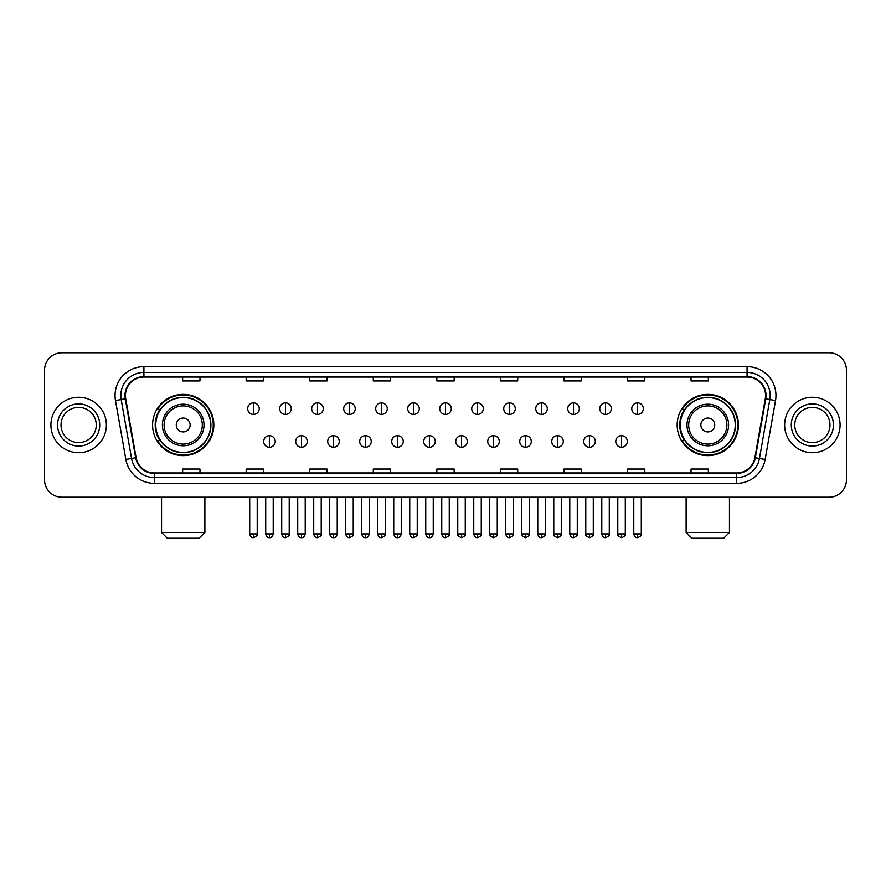 <?xml version="1.0" encoding="UTF-8"?>
<svg xmlns="http://www.w3.org/2000/svg" width="891" height="891" viewBox="0 0 891 891"><rect width="100%" height="100%" fill="white"/><g stroke="black" fill="none" stroke-linecap="round" stroke-linejoin="round"><path stroke-width="1.34" d="M677.171 424.996A30.617 30.617 0 0 0 707.788 455.613A30.617 30.617 0 0 0 738.416 424.996A30.617 30.617 0 0 0 707.788 394.368A30.617 30.617 0 0 0 677.171 424.996M152.584 424.996A30.617 30.617 0 0 0 183.212 455.613A30.617 30.617 0 0 0 213.829 424.996A30.617 30.617 0 0 0 183.212 394.368A30.617 30.617 0 0 0 152.584 424.996M159.934 440.588A28.022 28.022 0 0 1 159.934 409.392M684.511 440.588A28.022 28.022 0 0 1 684.511 409.392M44.55 370.11L44.55 479.87A17.33 17.33 0 0 0 61.88 497.211L829.12 497.211A17.33 17.33 0 0 0 846.45 479.87L846.45 370.11A17.33 17.33 0 0 0 829.12 352.769L61.88 352.769A17.33 17.33 0 0 0 44.55 370.11L44.55 479.87M50.91 424.996A27.732 27.732 0 0 0 78.642 452.717A27.732 27.732 0 0 0 106.363 424.996A27.732 27.732 0 0 0 78.642 397.263A27.732 27.732 0 0 0 50.91 424.996A27.732 27.732 0 0 0 78.642 452.717A27.732 27.732 0 0 0 106.363 424.996A27.732 27.732 0 0 0 78.642 397.263A27.732 27.732 0 0 0 50.91 424.996M784.637 424.996A27.732 27.732 0 0 0 812.358 452.717A27.732 27.732 0 0 0 840.09 424.996A27.732 27.732 0 0 0 812.358 397.263A27.732 27.732 0 0 0 784.637 424.996A27.732 27.732 0 0 0 812.358 452.717A27.732 27.732 0 0 0 840.09 424.996A27.732 27.732 0 0 0 812.358 397.263A27.732 27.732 0 0 0 784.637 424.996M125.431 395.526A18.488 18.488 0 0 1 143.919 377.038L747.081 377.038A18.488 18.488 0 0 1 765.291 398.734L754.9 457.662A18.488 18.488 0 0 1 736.69 472.943L154.31 472.943A18.488 18.488 0 0 1 136.1 457.662L125.709 398.734A18.488 18.488 0 0 1 125.431 395.526M124.974 395.526A18.945 18.945 0 0 0 125.263 398.812L135.655 457.74A18.945 18.945 0 0 0 154.31 473.399L736.69 473.399A18.945 18.945 0 0 0 755.345 457.74L765.737 398.812A18.945 18.945 0 0 0 747.081 376.581L143.919 376.581A18.945 18.945 0 0 0 124.974 395.526M115.474 400.538A28.891 28.891 0 0 1 143.919 366.635L747.081 366.635A28.891 28.891 0 0 1 775.526 400.538L765.135 459.466A28.891 28.891 0 0 1 736.69 483.345L154.31 483.345A28.891 28.891 0 0 1 125.865 459.466L115.474 400.538L121.165 399.536A23.11 23.11 0 0 1 143.919 372.416L747.081 372.416A23.11 23.11 0 0 1 769.835 399.536L759.444 458.464A23.11 23.11 0 0 1 736.69 477.565L154.31 477.565A23.11 23.11 0 0 1 131.556 458.464L121.165 399.536A23.11 23.11 0 0 1 120.808 395.526M829.12 352.769L61.88 352.769M61.88 497.211L829.12 497.211M846.45 479.87L846.45 370.11M755.345 457.74L759.444 458.464L769.835 399.536L775.526 400.538M436.835 377.038L436.835 380.947L454.165 380.947L454.165 377.038M373.284 377.038L373.284 380.947L390.614 380.947L390.614 377.038M309.734 377.038L309.734 380.947L327.064 380.947L327.064 377.038M246.183 377.038L246.183 380.947L263.513 380.947L263.513 377.038M182.633 377.038L182.633 380.947L199.963 380.947L199.963 377.038M500.386 377.038L500.386 380.947L517.716 380.947L517.716 377.038M563.936 377.038L563.936 380.947L581.266 380.947L581.266 377.038M627.487 377.038L627.487 380.947L644.817 380.947L644.817 377.038M691.037 377.038L691.037 380.947L708.367 380.947L708.367 377.038M454.165 472.943L454.165 469.034L436.835 469.034L436.835 472.943M390.614 472.943L390.614 469.034L373.284 469.034L373.284 472.943M327.064 472.943L327.064 469.034L309.734 469.034L309.734 472.943M263.513 472.943L263.513 469.034L246.183 469.034L246.183 472.943M199.963 472.943L199.963 469.034L182.633 469.034L182.633 472.943M517.716 472.943L517.716 469.034L500.386 469.034L500.386 472.943M581.266 472.943L581.266 469.034L563.936 469.034L563.936 472.943M644.817 472.943L644.817 469.034L627.487 469.034L627.487 472.943M708.367 472.943L708.367 469.034L691.037 469.034L691.037 472.943M96.25 424.996A17.608 17.608 0 0 0 78.642 407.376A17.608 17.608 0 0 0 61.022 424.996A17.608 17.608 0 0 0 78.642 442.604A17.608 17.608 0 0 0 96.25 424.996A17.608 17.608 0 0 1 78.642 442.604A17.608 17.608 0 0 1 61.022 424.996M199.094 538.231L167.319 538.231L161.538 532.45L204.874 532.45L199.094 538.231M190.139 424.996A6.928 6.928 0 0 0 183.212 418.057A6.928 6.928 0 0 0 176.273 424.996A6.928 6.928 0 0 0 183.212 431.923A6.928 6.928 0 0 0 190.139 424.996M204.006 424.996A20.794 20.794 0 0 0 183.212 404.191A20.794 20.794 0 0 0 162.407 424.996A20.794 20.794 0 0 0 183.212 445.79A20.794 20.794 0 0 0 204.006 424.996A20.794 20.794 0 0 1 183.212 445.79A20.794 20.794 0 0 1 162.407 424.996M210.655 424.996A27.443 27.443 0 0 0 183.212 397.553A27.443 27.443 0 0 0 155.769 424.996A27.443 27.443 0 0 0 183.212 452.428A27.443 27.443 0 0 0 210.655 424.996M213.25 424.996A30.038 30.038 0 0 1 157.529 440.588L160.313 440.588A27.699 27.699 0 0 0 201.533 445.756A27.699 27.699 0 0 0 201.533 404.224A27.699 27.699 0 0 0 160.313 409.392L157.529 409.392A30.038 30.038 0 0 1 213.25 424.996M723.681 538.231L691.906 538.231L686.126 532.45L729.462 532.45L723.681 538.231M714.727 424.996A6.928 6.928 0 0 0 707.788 418.057A6.928 6.928 0 0 0 700.861 424.996A6.928 6.928 0 0 0 707.788 431.923A6.928 6.928 0 0 0 714.727 424.996M728.593 424.996A20.794 20.794 0 0 0 707.788 404.191A20.794 20.794 0 0 0 686.994 424.996A20.794 20.794 0 0 0 707.788 445.79A20.794 20.794 0 0 0 728.593 424.996A20.794 20.794 0 0 1 707.788 445.79A20.794 20.794 0 0 1 686.994 424.996M735.231 424.996A27.443 27.443 0 0 0 707.788 397.553A27.443 27.443 0 0 0 680.345 424.996A27.443 27.443 0 0 0 707.788 452.428A27.443 27.443 0 0 0 735.231 424.996M737.837 424.996A30.038 30.038 0 0 1 682.116 440.588L684.901 440.588A27.699 27.699 0 0 0 726.12 445.756A27.699 27.699 0 0 0 726.12 404.224A27.699 27.699 0 0 0 684.901 409.392L682.116 409.392A30.038 30.038 0 0 1 737.837 424.996M829.978 424.996A17.608 17.608 0 0 0 812.358 407.376A17.608 17.608 0 0 0 794.75 424.996A17.608 17.608 0 0 0 812.358 442.604A17.608 17.608 0 0 0 829.978 424.996A17.608 17.608 0 0 1 812.358 442.604A17.608 17.608 0 0 1 794.75 424.996M253.456 402.866A5.78 5.78 0 0 0 247.687 408.635A5.78 5.78 0 0 0 253.456 414.415A5.78 5.78 0 0 0 259.236 408.635A5.78 5.78 0 0 0 253.456 402.866L253.456 414.415A5.78 5.78 0 0 0 259.236 408.635A5.78 5.78 0 0 0 253.456 402.866M285.465 402.866A5.78 5.78 0 0 0 279.685 408.635A5.78 5.78 0 0 0 285.465 414.415A5.78 5.78 0 0 0 291.246 408.635A5.78 5.78 0 0 0 285.465 402.866L285.465 414.415A5.78 5.78 0 0 0 291.246 408.635A5.78 5.78 0 0 0 285.465 402.866M317.474 402.866A5.78 5.78 0 0 0 311.694 408.635A5.78 5.78 0 0 0 317.474 414.415A5.78 5.78 0 0 0 323.255 408.635A5.78 5.78 0 0 0 317.474 402.866L317.474 414.415A5.78 5.78 0 0 0 323.255 408.635A5.78 5.78 0 0 0 317.474 402.866M349.484 402.866A5.78 5.78 0 0 0 343.703 408.635A5.78 5.78 0 0 0 349.484 414.415A5.78 5.78 0 0 0 355.253 408.635A5.78 5.78 0 0 0 349.484 402.866L349.484 414.415A5.78 5.78 0 0 0 355.253 408.635A5.78 5.78 0 0 0 349.484 402.866M381.482 402.866A5.78 5.78 0 0 0 375.712 408.635A5.78 5.78 0 0 0 381.482 414.415A5.78 5.78 0 0 0 387.262 408.635A5.78 5.78 0 0 0 381.482 402.866L381.482 414.415A5.78 5.78 0 0 0 387.262 408.635A5.78 5.78 0 0 0 381.482 402.866M413.491 402.866A5.78 5.78 0 0 0 407.71 408.635A5.78 5.78 0 0 0 413.491 414.415A5.78 5.78 0 0 0 419.271 408.635A5.78 5.78 0 0 0 413.491 402.866L413.491 414.415A5.78 5.78 0 0 0 419.271 408.635A5.78 5.78 0 0 0 413.491 402.866M445.5 402.866A5.78 5.78 0 0 0 439.72 408.635A5.78 5.78 0 0 0 445.5 414.415A5.78 5.78 0 0 0 451.28 408.635A5.78 5.78 0 0 0 445.5 402.866L445.5 414.415A5.78 5.78 0 0 0 451.28 408.635A5.78 5.78 0 0 0 445.5 402.866M477.509 402.866A5.78 5.78 0 0 0 471.729 408.635A5.78 5.78 0 0 0 477.509 414.415A5.78 5.78 0 0 0 483.29 408.635A5.78 5.78 0 0 0 477.509 402.866L477.509 414.415A5.78 5.78 0 0 0 483.29 408.635A5.78 5.78 0 0 0 477.509 402.866M509.518 402.866A5.78 5.78 0 0 0 503.738 408.635A5.78 5.78 0 0 0 509.518 414.415A5.78 5.78 0 0 0 515.288 408.635A5.78 5.78 0 0 0 509.518 402.866L509.518 414.415A5.78 5.78 0 0 0 515.288 408.635A5.78 5.78 0 0 0 509.518 402.866M541.516 402.866A5.78 5.78 0 0 0 535.747 408.635A5.78 5.78 0 0 0 541.516 414.415A5.78 5.78 0 0 0 547.297 408.635A5.78 5.78 0 0 0 541.516 402.866L541.516 414.415A5.78 5.78 0 0 0 547.297 408.635A5.78 5.78 0 0 0 541.516 402.866M573.526 402.866A5.78 5.78 0 0 0 567.745 408.635A5.78 5.78 0 0 0 573.526 414.415A5.78 5.78 0 0 0 579.306 408.635A5.78 5.78 0 0 0 573.526 402.866L573.526 414.415A5.78 5.78 0 0 0 579.306 408.635A5.78 5.78 0 0 0 573.526 402.866M605.535 402.866A5.78 5.78 0 0 0 599.754 408.635A5.78 5.78 0 0 0 605.535 414.415A5.78 5.78 0 0 0 611.315 408.635A5.78 5.78 0 0 0 605.535 402.866L605.535 414.415A5.78 5.78 0 0 0 611.315 408.635A5.78 5.78 0 0 0 605.535 402.866M637.544 402.866A5.78 5.78 0 0 0 631.764 408.635A5.78 5.78 0 0 0 637.544 414.415A5.78 5.78 0 0 0 643.313 408.635A5.78 5.78 0 0 0 637.544 402.866L637.544 414.415A5.78 5.78 0 0 0 643.313 408.635A5.78 5.78 0 0 0 637.544 402.866M269.461 435.677A5.78 5.78 0 0 0 263.691 441.457A5.78 5.78 0 0 0 269.461 447.237A5.78 5.78 0 0 0 275.241 441.457A5.78 5.78 0 0 0 269.461 435.677L269.461 447.237A5.78 5.78 0 0 0 275.241 441.457A5.78 5.78 0 0 0 269.461 435.677M301.47 435.677A5.78 5.78 0 0 0 295.689 441.457A5.78 5.78 0 0 0 301.47 447.237A5.78 5.78 0 0 0 307.25 441.457A5.78 5.78 0 0 0 301.47 435.677L301.47 447.237A5.78 5.78 0 0 0 307.25 441.457A5.78 5.78 0 0 0 301.47 435.677M333.479 435.677A5.78 5.78 0 0 0 327.699 441.457A5.78 5.78 0 0 0 333.479 447.237A5.78 5.78 0 0 0 339.259 441.457A5.78 5.78 0 0 0 333.479 435.677L333.479 447.237A5.78 5.78 0 0 0 339.259 441.457A5.78 5.78 0 0 0 333.479 435.677M365.488 435.677A5.78 5.78 0 0 0 359.708 441.457A5.78 5.78 0 0 0 365.488 447.237A5.78 5.78 0 0 0 371.257 441.457A5.78 5.78 0 0 0 365.488 435.677L365.488 447.237A5.78 5.78 0 0 0 371.257 441.457A5.78 5.78 0 0 0 365.488 435.677M397.486 435.677A5.78 5.78 0 0 0 391.717 441.457A5.78 5.78 0 0 0 397.486 447.237A5.78 5.78 0 0 0 403.267 441.457A5.78 5.78 0 0 0 397.486 435.677L397.486 447.237A5.78 5.78 0 0 0 403.267 441.457A5.78 5.78 0 0 0 397.486 435.677M429.495 435.677A5.78 5.78 0 0 0 423.715 441.457A5.78 5.78 0 0 0 429.495 447.237A5.78 5.78 0 0 0 435.276 441.457A5.78 5.78 0 0 0 429.495 435.677L429.495 447.237A5.78 5.78 0 0 0 435.276 441.457A5.78 5.78 0 0 0 429.495 435.677M461.505 435.677A5.78 5.78 0 0 0 455.724 441.457A5.78 5.78 0 0 0 461.505 447.237A5.78 5.78 0 0 0 467.285 441.457A5.78 5.78 0 0 0 461.505 435.677L461.505 447.237A5.78 5.78 0 0 0 467.285 441.457A5.78 5.78 0 0 0 461.505 435.677M493.514 435.677A5.78 5.78 0 0 0 487.733 441.457A5.78 5.78 0 0 0 493.514 447.237A5.78 5.78 0 0 0 499.283 441.457A5.78 5.78 0 0 0 493.514 435.677L493.514 447.237A5.78 5.78 0 0 0 499.283 441.457A5.78 5.78 0 0 0 493.514 435.677M525.512 435.677A5.78 5.78 0 0 0 519.743 441.457A5.78 5.78 0 0 0 525.512 447.237A5.78 5.78 0 0 0 531.292 441.457A5.78 5.78 0 0 0 525.512 435.677L525.512 447.237A5.78 5.78 0 0 0 531.292 441.457A5.78 5.78 0 0 0 525.512 435.677M557.521 435.677A5.78 5.78 0 0 0 551.741 441.457A5.78 5.78 0 0 0 557.521 447.237A5.78 5.78 0 0 0 563.301 441.457A5.78 5.78 0 0 0 557.521 435.677L557.521 447.237A5.78 5.78 0 0 0 563.301 441.457A5.78 5.78 0 0 0 557.521 435.677M589.53 435.677A5.78 5.78 0 0 0 583.75 441.457A5.78 5.78 0 0 0 589.53 447.237A5.78 5.78 0 0 0 595.311 441.457A5.78 5.78 0 0 0 589.53 435.677L589.53 447.237A5.78 5.78 0 0 0 595.311 441.457A5.78 5.78 0 0 0 589.53 435.677M621.539 435.677A5.78 5.78 0 0 0 615.759 441.457A5.78 5.78 0 0 0 621.539 447.237A5.78 5.78 0 0 0 627.309 441.457A5.78 5.78 0 0 0 621.539 435.677L621.539 447.237A5.78 5.78 0 0 0 627.309 441.457A5.78 5.78 0 0 0 621.539 435.677M747.081 366.635L747.081 376.581M121.165 399.536L125.263 398.812M154.31 483.345L154.31 473.399M736.69 473.399L736.69 483.345M125.865 459.466L135.655 457.74M765.737 398.812L769.835 399.536M143.919 366.635L143.919 376.581M759.444 458.464L765.135 459.466M99.714 424.996A21.072 21.072 0 0 0 78.642 403.913A21.072 21.072 0 0 0 57.559 424.996A21.072 21.072 0 0 0 78.642 446.068A21.072 21.072 0 0 0 99.714 424.996M202.313 424.996A19.112 19.112 0 0 0 183.212 405.884A19.112 19.112 0 0 0 164.1 424.996A19.112 19.112 0 0 0 183.212 444.097A19.112 19.112 0 0 0 202.313 424.996M726.9 424.996A19.112 19.112 0 0 0 707.788 405.884A19.112 19.112 0 0 0 688.687 424.996A19.112 19.112 0 0 0 707.788 444.097A19.112 19.112 0 0 0 726.9 424.996M833.441 424.996A21.072 21.072 0 0 0 812.358 403.913A21.072 21.072 0 0 0 791.286 424.996A21.072 21.072 0 0 0 812.358 446.068A21.072 21.072 0 0 0 833.441 424.996M253.456 533.898L249.703 533.898C250.36 536.571 251.607 537.819 253.456 537.652L253.456 533.898L257.221 533.898L257.221 497.211M285.465 533.898L281.712 533.898C282.369 536.571 283.616 537.819 285.465 537.652L285.465 533.898L289.219 533.898L289.219 497.211M317.474 533.898L313.721 533.898C314.378 536.571 315.626 537.819 317.474 537.652L317.474 533.898L321.228 533.898L321.228 497.211M349.484 533.898L345.719 533.898C346.376 536.571 347.635 537.819 349.484 537.652L349.484 533.898L353.237 533.898L353.237 497.211M381.482 533.898L377.728 533.898C378.385 536.571 379.644 537.819 381.482 537.652L381.482 533.898L385.246 533.898L385.246 497.211M413.491 533.898L409.737 533.898C410.395 536.571 411.642 537.819 413.491 537.652L413.491 533.898L417.244 533.898L417.244 497.211M445.5 533.898L441.747 533.898C442.404 536.571 443.651 537.819 445.5 537.652L445.5 533.898L449.253 533.898L449.253 497.211M477.509 533.898L473.756 533.898C474.402 536.571 475.66 537.819 477.509 537.652L477.509 533.898L481.263 533.898L481.263 497.211M509.518 533.898L505.754 533.898C506.411 536.571 507.67 537.819 509.518 537.652L509.518 533.898L513.272 533.898L513.272 497.211M541.516 533.898L537.763 533.898C538.42 536.571 539.668 537.819 541.516 537.652L541.516 533.898L545.281 533.898L545.281 497.211M573.526 533.898L569.772 533.898C570.429 536.571 571.677 537.819 573.526 537.652L573.526 533.898L577.279 533.898L577.279 497.211M605.535 533.898L601.781 533.898C602.439 536.571 603.686 537.819 605.535 537.652L605.535 533.898L609.288 533.898L609.288 497.211M637.544 533.898L633.779 533.898C634.437 536.571 635.695 537.819 637.544 537.652L637.544 533.898L641.297 533.898L641.297 497.211M269.461 533.898L265.707 533.898C266.364 536.571 267.612 537.819 269.461 537.652L269.461 533.898L273.214 533.898L273.214 497.211M301.47 533.898L297.717 533.898C298.374 536.571 299.621 537.819 301.47 537.652L301.47 533.898L305.223 533.898L305.223 497.211M333.479 533.898L329.726 533.898C330.372 536.571 331.63 537.819 333.479 537.652L333.479 533.898L337.232 533.898L337.232 497.211M365.488 533.898L361.724 533.898C362.381 536.571 363.639 537.819 365.488 537.652L365.488 533.898L369.242 533.898L369.242 497.211M397.486 533.898L393.733 533.898C394.39 536.571 395.637 537.819 397.486 537.652L397.486 533.898L401.251 533.898L401.251 497.211M429.495 533.898L425.742 533.898C426.399 536.571 427.647 537.819 429.495 537.652L429.495 533.898L433.249 533.898L433.249 497.211M461.505 533.898L457.751 533.898C456.983 535.09 458.241 536.349 461.505 537.652L461.505 533.898L465.258 533.898L465.258 497.211M493.514 533.898L489.749 533.898C488.992 535.09 490.239 536.349 493.514 537.652L493.514 533.898L497.267 533.898L497.267 497.211M525.512 533.898L521.758 533.898C521.001 535.09 522.249 536.349 525.512 537.652L525.512 533.898L529.276 533.898L529.276 497.211M557.521 533.898L553.768 533.898C553.01 535.09 554.258 536.349 557.521 537.652L557.521 533.898L561.274 533.898L561.274 497.211M589.53 533.898L585.777 533.898C585.008 535.09 586.267 536.349 589.53 537.652L589.53 533.898L593.283 533.898L593.283 497.211M621.539 533.898L617.786 533.898C617.018 535.09 618.276 536.349 621.539 537.652L621.539 533.898L625.293 533.898L625.293 497.211M204.874 497.211L204.874 532.45M161.538 497.211L161.538 532.45M729.462 497.211L729.462 532.45M686.126 497.211L686.126 532.45M249.703 533.898L249.703 497.211M257.221 533.898C257.978 535.09 256.731 536.349 253.456 537.652M281.712 533.898L281.712 497.211M289.219 533.898C289.987 535.09 288.729 536.349 285.465 537.652M313.721 533.898L313.721 497.211M321.228 533.898C321.985 535.09 320.738 536.349 317.474 537.652M345.719 533.898L345.719 497.211M353.237 533.898C353.994 535.09 352.747 536.349 349.484 537.652M377.728 533.898L377.728 497.211M385.246 533.898C386.003 535.09 384.756 536.349 381.482 537.652M409.737 533.898L409.737 497.211M417.244 533.898C418.013 535.09 416.754 536.349 413.491 537.652M441.747 533.898L441.747 497.211M449.253 533.898C450.022 535.09 448.763 536.349 445.5 537.652M473.756 533.898L473.756 497.211M481.263 533.898C482.02 535.09 480.772 536.349 477.509 537.652M505.754 533.898L505.754 497.211M513.272 533.898C514.029 535.09 512.782 536.349 509.518 537.652M537.763 533.898L537.763 497.211M545.281 533.898C546.038 535.09 544.791 536.349 541.516 537.652M569.772 533.898L569.772 497.211M577.279 533.898C578.047 535.09 576.789 536.349 573.526 537.652M601.781 533.898L601.781 497.211M609.288 533.898C610.045 535.09 608.798 536.349 605.535 537.652M633.779 533.898L633.779 497.211M641.297 533.898C642.055 535.09 640.807 536.349 637.544 537.652M265.707 533.898L265.707 497.211M273.214 533.898C272.568 536.571 271.31 537.819 269.461 537.652M297.717 533.898L297.717 497.211M305.223 533.898C304.566 536.571 303.319 537.819 301.47 537.652M329.726 533.898L329.726 497.211M337.232 533.898C336.575 536.571 335.328 537.819 333.479 537.652M361.724 533.898L361.724 497.211M369.242 533.898C368.584 536.571 367.326 537.819 365.488 537.652M393.733 533.898L393.733 497.211M401.251 533.898C400.594 536.571 399.335 537.819 397.486 537.652M425.742 533.898L425.742 497.211M433.249 533.898C432.592 536.571 431.344 537.819 429.495 537.652M457.751 533.898L457.751 497.211M465.258 533.898C466.015 535.09 464.768 536.349 461.505 537.652M489.749 533.898L489.749 497.211M497.267 533.898C498.024 535.09 496.777 536.349 493.514 537.652M521.758 533.898L521.758 497.211M529.276 533.898C530.034 535.09 528.786 536.349 525.512 537.652M553.768 533.898L553.768 497.211M561.274 533.898C562.043 535.09 560.784 536.349 557.521 537.652M585.777 533.898L585.777 497.211M593.283 533.898C594.052 535.09 592.793 536.349 589.53 537.652M617.786 533.898L617.786 497.211M625.293 533.898C626.05 535.09 624.803 536.349 621.539 537.652"/></g></svg>
